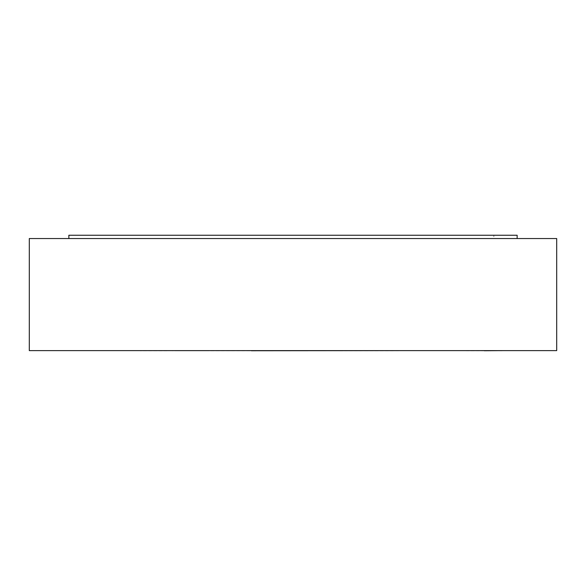 <?xml version="1.0" encoding="UTF-8"?>
<svg xmlns="http://www.w3.org/2000/svg" width="586" height="586" viewBox="0 0 586 586"><rect width="100%" height="100%" fill="white"/><g stroke="black" fill="none" stroke-linecap="round" stroke-linejoin="round"><path stroke-width="0.44" stroke-dasharray="2.93 2.2" d="M231.704 350.618L227.229 350.618L231.704 350.75M466.522 350.618L502.231 350.618L466.522 350.618M279.683 350.75L317.282 350.75L279.683 350.618M172.387 350.618L140.083 350.618M238.319 350.618L398.539 350.618L238.319 350.618M556.7 350.618L29.3 350.618L29.3 238.546L556.7 238.546L556.7 350.618M493.837 235.25L68.855 235.25L68.855 238.546L517.145 238.546L68.855 238.546L517.145 238.546L68.855 238.546L517.145 238.546L68.855 238.546L68.855 235.25L517.145 235.25L517.145 238.546L517.145 235.25L517.145 238.546L517.145 235.25L493.837 235.25L493.837 238.546M517.145 238.546L517.145 235.25L68.855 235.25L68.855 238.546L68.855 235.25L517.145 235.25L68.855 235.25L68.855 238.546M398.539 350.75L172.387 350.75M188.633 350.75L224.262 350.618L188.633 350.75M294.817 350.75L260.624 350.618L294.817 350.75M177.719 350.75L206.008 350.75L177.719 350.618M167.047 350.75L140.083 350.75L167.047 350.618M317.282 350.75L251.357 350.75L317.282 350.618M502.231 350.75L484.351 350.618M484.351 350.75L466.522 350.75"/><path stroke-width="0.88" d="M29.3 350.618L556.7 350.618L556.7 238.546L29.3 238.546L29.3 350.618M517.145 238.546L517.145 235.25L68.855 235.25L68.855 238.546M140.083 350.618L251.357 350.618M251.357 350.75L398.539 350.618M484.351 350.618L466.522 350.618M484.351 350.75L502.231 350.618"/></g></svg>
